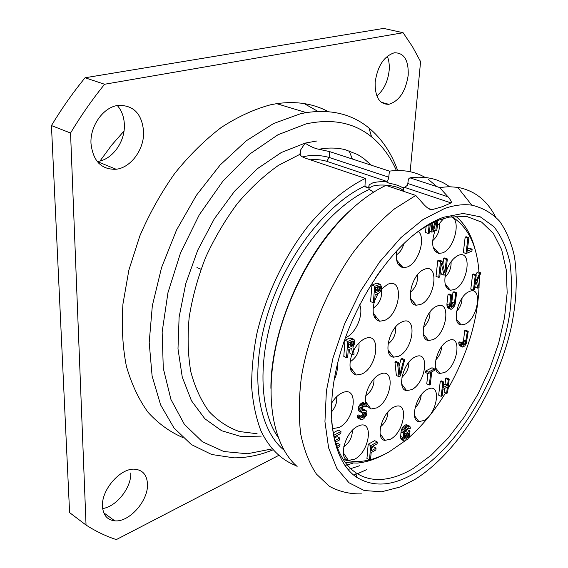 <?xml version="1.0" encoding="UTF-8"?>
<svg xmlns="http://www.w3.org/2000/svg" width="568" height="568" viewBox="0 0 568 568"><rect width="100%" height="100%" fill="white"/><g stroke="black" fill="none" stroke-linecap="round" stroke-linejoin="round"><path stroke-width="0.85" d="M123.994 131.073L111.505 145.323L100.018 161.007M99.137 162.327L98.612 163.13M278.753 103.355L280.365 104.782M196.94 267.571L200.973 269.239M304.157 103.568L317.931 111.406M349.057 150.804L352.373 159.033M278.462 455.529L116.305 539.6C105.797 536.142 95.708 531.293 86.045 525.059L69.594 512.613L51.447 125.571C61.742 108.516 72.945 92.584 85.058 77.766L383.649 28.4L403.102 32.724L412.467 46.654L420.583 61.628L410.153 171.728M117.32 105.513C121.8 110.689 124.151 117.193 124.371 125.031C124.996 142.284 111.896 160.055 97.206 161.532M387.291 56.246C388.959 60.307 389.584 65.036 389.165 70.425C387.894 81.543 383.783 90.049 376.832 95.942M130.782 472.959C131.471 487.55 116.582 506.592 102.666 508.552M86.045 525.059L70.546 133.018C80.99 115.631 92.343 99.372 104.59 84.256L403.102 32.724M143.633 132.039C144.137 149.547 130.881 167.666 116.149 169.257C101.388 169.782 92.996 161.142 90.979 143.342C90.063 125.918 103.198 107.423 117.654 105.456C133.423 104.796 142.085 113.657 143.633 132.039M408.207 75.232C405.701 91.405 399.233 101.097 388.796 104.313C379.474 104.434 374.923 97.107 375.143 82.332C377.514 66.058 383.911 56.211 394.334 52.781C404.082 52.696 408.704 60.18 408.207 75.232M147.488 484.291C148.269 500.862 129.206 522.453 114.757 520.842C107.21 519.983 103.113 515.119 102.474 506.265C101.31 489.666 120.593 467.812 134.737 469.196C142.809 469.999 147.062 475.033 147.488 484.291M182.647 437.466C169.775 431.893 158.209 423.465 147.95 412.183C138.67 399.304 131.464 383.918 126.344 366.04C122.61 346.927 121.474 326.281 122.936 304.1L128.886 270.048L139.842 235.89C149.476 213.532 161.106 192.701 174.745 173.396C189.258 155.383 204.736 140.083 221.193 127.502C237.857 116.703 254.379 109.12 270.751 104.746L276.63 103.66C296.034 100.898 313.238 103.553 328.247 111.633M370.62 164.422L370.847 165.068M51.447 125.571L70.546 133.018M85.058 77.766L104.59 84.256M276.63 103.66L306.287 112.613L300.422 113.77L273.556 123.533L246.342 140.75L220.164 164.976L196.45 195.222L176.541 230.019L161.575 267.528L152.338 305.705L149.199 342.511L152.11 376.087L160.623 404.934L174.014 427.967L191.359 444.566L211.672 454.492L233.952 457.851C246.768 457.865 259.732 455.224 272.832 449.92M306.287 112.613C331.187 108.985 352.089 114.125 368.994 128.027C381.788 138.727 391.359 152.891 397.692 170.514M271.98 448.926L247.421 453.761L223.849 451.532L202.421 441.776L184.387 424.346L170.975 399.567L163.286 368.291L162.15 331.996L167.958 292.676L180.574 252.767L199.276 214.818L222.834 181.263L249.65 154.113L277.979 134.758L306.095 123.895C332.202 118.307 354.034 122.631 371.593 136.881C382.122 145.522 390.386 156.747 396.379 170.542M365.352 178.409L305.229 158.096C302.282 157.059 300.522 155.802 299.932 154.326L300.493 150.179L305.087 143.115C310.206 146.473 314.814 148.525 318.889 149.27L329.532 151.571L389.428 171.131L388.569 178.714L387.064 181.504L386.233 181.824C380.837 181.483 376.328 181.845 372.722 182.896L369.143 184.806L368.696 187.284L367.397 187.596L364.975 186.013L365.352 178.409C345.983 187.951 326.259 204.196 308.147 225.979C284.497 256.211 265.959 295.019 256.935 333.324C253.229 352.309 251.482 370.371 251.702 387.511C253.023 403.812 256.132 418.304 261.01 430.991C269.445 448.521 281.671 460.222 296.326 465.76M437.026 186.68L428.414 179.474M425.162 177.45C414.874 171.522 402.96 169.413 389.428 171.131M373.645 192.183L369.363 189.449L368.696 187.284M386.233 181.824L389.144 183.244C395.584 184.437 400.12 185.956 402.748 187.809L404.714 187.412L407.632 185.054L408.392 179.083L409.94 177.834L439.554 187.504L448.905 186.694L457.73 187.348C474.422 190.465 486.996 200.248 495.445 216.699M403.067 190.585C399.893 185.999 380.908 183.336 372.452 186.24L368.831 188.214M270.901 388.334C270.638 328.694 305.918 249.75 350.52 210.16M428.315 208.435L431.928 209.684L442.628 206.624L451.049 202.925C451.943 202.329 450.942 200.298 448.045 196.833L439.554 187.504M444.41 208.591C454.293 205.119 463.417 203.983 471.788 205.169C482.665 207.696 491.959 213.071 499.67 221.3C506.379 230.927 511.292 242.557 514.395 256.204C517.704 278.1 516.539 302.282 510.916 328.758C496.844 389.953 457.616 452.952 414.612 479.648L400.326 486.932L381.646 491.789L364.251 490.532L349.022 482.779L336.852 468.444L328.595 447.818L324.946 421.648L326.373 391.125L333.011 357.904L344.584 323.93L360.453 291.285L379.623 261.962L400.873 237.665L422.89 219.631L444.41 208.591M402.556 190.983L403.323 190.344L403.692 187.674M431.928 209.684L431.659 209.72C429.955 209.777 427.519 208.215 424.36 205.034L415.762 195.442L394.561 208.832C380.24 220.675 366.459 235.188 353.218 252.384C327.58 288.601 308.573 334.318 301.452 376.683C298.867 397.43 298.612 416.486 300.678 433.853C304.001 449.899 309.255 463.31 316.44 474.095L329.262 486.229C339.096 491.618 349.824 494.167 361.433 493.869M297.114 466.463C274.152 446.704 264.404 400.76 275.927 346.572C287.451 292.442 319.834 235.961 356.2 205.105C366.183 196.627 376.108 190.053 385.97 185.381L415.762 195.442M443.459 217.274L463.133 213.447L480.209 216.806L493.947 226.71C501.345 236.217 506.663 248.102 509.908 262.366C511.953 277.645 511.974 294.146 509.965 311.86C500.926 374.766 460.456 445.063 415.371 472.704C393.177 486.094 373.609 487.628 356.676 477.305C334.19 462.387 324.747 419.255 336.753 366.864C348.709 314.537 381.384 259.938 415.691 233.299C425.191 225.908 434.442 220.561 443.459 217.274M414.725 234.059C423.409 227.512 431.879 222.727 440.136 219.709L448.983 217.132L466.633 216.444L481.628 222.116L493.415 233.469L501.665 249.664L506.244 269.736L507.167 292.69L504.547 317.555L498.612 343.356L489.63 369.193L477.951 394.156L463.964 417.402L448.138 438.084L430.977 455.387L413.085 468.529C403.046 474.55 393.269 478.107 383.748 479.214C373.346 480.358 364.031 478.185 355.788 472.697C342.135 463.303 334.055 445.816 331.542 420.221M345.472 462.679L357.279 463.076C366.111 462.245 375.15 459.342 384.408 454.357M455.65 216.117C465.199 224.055 471.788 235.578 475.423 250.673M451.78 216.6C468.018 226.88 477.077 245.404 478.973 272.164M479.193 276.453C479.676 313.735 469.296 351.152 448.06 388.697M445.553 392.914C434.676 410.742 422.379 425.709 408.676 437.8M404.97 440.917L389.279 451.766C372.736 461.188 357.393 463.758 343.249 459.469M401.903 321.964C389.25 326.827 382.406 356.321 393.581 357.173L398.566 356.278C413.674 349.831 417.636 314.764 402.201 321.836L401.903 321.964M393.603 407.284C381.838 412.751 374.908 439.263 384.841 440.385L390.5 439.185C404.53 432.149 409.066 400.731 394.98 406.66L393.603 407.284M396.691 250.921C395.385 260.648 397.522 266.222 403.081 267.642L407.249 267.024C418.318 263.296 426.234 238.184 418.403 231.375M375.569 277.716L380.432 270.773M443.693 218.51L437.332 225.844M435.081 230.416C430.906 243.26 432.184 250.935 438.901 253.434L442.579 252.874C454.535 248.933 461.585 219.298 451.027 216.727M374.184 302.396C371.784 313.096 373.595 319.372 379.609 321.239L384.493 320.451C400.561 314.239 404.217 276.943 387.738 284.305L381.376 289.055M377.905 293.77L374.603 301.004M345.316 337.775L345.777 337.584C355.852 333.594 364.081 314.118 359.636 304.746M424.225 269.367L423.955 269.481C411.296 274.202 404.87 304.625 416.245 305.208L420.561 304.491C435.535 298.725 439.596 262.466 424.225 269.367M445.418 274.6C443.892 283.695 445.56 288.906 450.41 290.241L454.237 289.588C468.231 284.227 472.633 248.954 458.262 255.43L458.021 255.536C452.433 258.511 448.337 264.404 445.738 273.229M351.89 354.396C348.376 365.827 349.789 372.7 356.129 375.029L361.773 374.042C377.969 367.105 381.554 331.08 365.004 338.627L364.67 338.769C360.339 340.864 356.626 344.84 353.523 350.69M334.09 380.155C336.696 374.667 337.754 369.505 337.271 364.663M436.643 306.287C424.701 310.845 417.927 339.827 428.506 340.495L432.93 339.685C447.051 333.679 451.347 299.521 436.906 306.173L436.643 306.287M469.125 291.618C457.851 295.907 451.141 324.378 461.152 324.896L465.093 324.15C478.327 318.549 482.899 285.257 469.36 291.519L469.125 291.618M366.864 405.857L370.961 409.01L376.634 407.916C391.679 400.909 395.804 367.34 380.553 374.007L379.644 374.411C370.826 378.288 362.888 395.882 366.175 404.274M332.521 428.648L339.117 427.484C355.227 419.951 359.033 385.537 342.696 392.616L341.666 393.077C337.861 395.023 334.481 398.431 331.513 403.294M415.08 357.002C403.223 362.029 396.372 389.74 406.638 390.642L411.672 389.641C425.759 383.102 430.161 350.349 415.882 356.64L415.08 357.002M448.223 340.715C437.005 345.45 430.246 372.722 439.987 373.446L444.474 372.537C457.687 366.424 462.331 334.445 448.933 340.395L448.223 340.715M357.471 426.412C345.039 432.22 337.974 459.093 348.404 460.442L354.787 459.121C369.754 451.595 374.063 419.447 359.026 425.716L357.471 426.412M427.399 389.392C416.252 394.554 409.436 420.689 418.893 421.612L423.941 420.519C437.119 413.93 441.847 383.215 428.62 388.839L427.399 389.392M426.099 226.412L425.475 232.489L428.251 233.498L429.337 233.093L430.281 224.097M468.877 237.694L466.158 236.728L465.171 237.119L463.325 252.554L466.023 253.548L471.901 251.127L472.143 249.174L467.244 251.177L468.877 237.694L467.89 238.084L466.023 253.548M472.143 249.174L469.445 248.202L467.507 248.99M474.862 285.761L475.196 287.159L477.823 288.182L479.072 287.614L477.361 280.13L480.954 272.917L479.697 273.464L475.31 282.232L476.225 274.983L475.267 275.402L473.414 290.17L474.358 289.744L474.99 284.738L476.375 282.055L477.823 288.182M480.954 272.917L478.313 271.916L477.056 272.47L475.863 274.848M476.225 274.983L473.57 273.982L472.619 274.394L470.78 289.147L473.414 290.17M462.366 342.965L459.803 341.865L458.852 342.334L458.83 343.761L459.476 345.678L462.593 347.069L464.787 345.962L466.264 343.541L468.238 331.3L467.301 331.762L465.398 343.413L464.191 344.861L462.977 345.195L462.366 342.965L461.422 343.441L461.564 345.905L462.593 347.069M468.238 331.3L465.661 330.214L464.723 330.675L463.566 339.983L462.366 343.036M410.004 431.013L407.49 429.727L404.956 431.14L404.771 432.908L407.284 434.2L408.804 433.341L407.732 437.537L405.495 439.078L404.402 438.872L404.558 432.674L405.282 430.317L408.101 427.91L409.194 428.13L409.272 428.925L410.288 428.357L410.274 426.98L409.102 425.957L405.871 427.754L403.855 431.666L403.095 439.05L403.315 440.037L404.494 441.031L407.717 439.199L409.251 436.678L410.004 431.013L407.469 432.433L407.284 434.2M406.127 433.604L405.786 435.372L404.104 437.147M409.72 426.17L406.581 424.679L405.758 424.85L403.344 426.461L401.796 428.996L401.015 431.95L400.582 437.75L401.37 439.525L403.876 440.825M444.531 388.505L444.091 392.225L446.604 393.404L447.556 392.893L449.21 379.119L448.258 379.63L447.584 385.218L443.118 387.617L443.778 382.001L442.813 382.52L441.187 396.357L442.145 395.832L442.905 389.378L447.378 386.978L446.604 393.404M449.21 379.119L446.675 377.954L445.724 378.458L445.056 384.046L443.438 384.912M443.778 382.001L441.237 380.83L440.271 381.341L438.666 395.158L441.187 396.357M376.023 448.152L371.316 450.786L371.664 446.839L377.102 443.821L377.266 442.003L374.724 440.654L368.185 444.254L366.942 458.468L369.47 459.853L370.563 459.235L371.152 452.604L375.86 449.962L376.023 448.152L373.481 446.796L371.579 447.854M337.428 447.783L339.841 446.483L339.983 444.581L337.399 443.168L336.05 443.885M335.496 442.096L339.579 439.923L339.721 438.006L337.129 436.6L334.815 437.821M334.708 439.298L334.907 436.565L340.821 433.441L340.963 431.524L338.358 430.125L333.231 432.809M380.368 284.291L376.662 283.191L371.948 285.101L370.57 301.58L373.318 302.758L374.497 302.261L375.121 294.92L379.644 292.712L381.213 289.701L381.625 287.167L380.368 284.291L374.717 286.251L373.318 302.758M440.491 270.482L441.357 274.131L444.055 275.175L445.589 274.521L447.35 258.98L446.327 259.399L444.829 272.654L442.025 261.159L440.47 261.791L438.737 277.425L439.767 276.985L441.286 263.374L444.055 275.175M447.35 258.98L444.637 257.957L443.608 258.376L442.898 264.731M442.025 261.159L439.305 260.13L437.743 260.762L436.032 276.368L438.737 277.425M456.636 292.811L453.988 291.753L452.994 292.193L451.844 302.02L450.538 305.286L453.165 306.379L451.808 307.295L451.191 307.288L450.545 306.081L451.688 295.019L450.687 295.466L449.515 306.855L450.218 308.928L451.588 309.191L453.832 307.26L455.117 304.292L456.636 292.811L455.65 293.251L454.485 303.085L453.165 306.379M451.688 295.019L449.032 293.961L448.031 294.401L446.895 304.263L447.577 307.849L450.8 309.255M434.57 368.937L431.992 367.766L425.666 370.996L425.503 372.516L428.073 373.709L430.743 372.331L429.323 385.033L430.317 384.508L431.744 371.82L434.392 370.457L434.57 368.937L428.244 372.182L428.073 373.709M427.896 373.623L426.767 383.833L429.323 385.033M401.022 359.011L403.649 360.219L399.872 374.447L398.644 362.675L396.01 361.454L394.93 361.979L396.357 375.462L398.97 376.698L400.397 375.98L404.721 359.7L402.094 358.493L401.022 359.011L399.041 366.495M349.341 349.405L350.016 353.509L352.714 354.787L354.105 354.148L352.92 347.119L354.759 343.306L354.254 339.884L353.537 339.21L352.558 339.316L347.715 341.482L346.501 357.648L347.708 357.094L348.255 349.902L351.67 348.347L352.714 354.787M353.537 339.21L350.818 337.953L349.838 338.059L344.996 340.211L343.803 356.356L346.501 357.648M365.678 403.855L363.066 402.527L361.205 403.173L358.735 406.574L358.337 409.23L359.075 411.289L362.391 412.872L364.975 412.134L365.785 413.227L365.245 415.322L363.847 416.962L361.61 417.828L361.014 416.323L359.878 416.919L360.396 419.376L361.262 419.83L363.69 418.857L366.317 415.364L366.935 412.325L366.026 410.373L362.739 410.863L362.114 409.663L362.434 407.966L363.655 406.425L364.791 405.843L365.33 405.871L365.785 406.851L366.921 406.269L365.678 403.855L363.03 405.211L361.347 407.916L360.95 410.572L361.681 412.631M363.108 412.801L362.029 414.91L360.453 416.032M361.014 416.323L358.415 414.974L357.272 415.57L357.797 418.02L361.262 419.83M366.026 410.373L362.199 408.896M395.655 326.927C396.13 333.991 393.581 339.707 388.001 344.066M375.143 318.293L376.655 317.505M387.944 411.999C387.639 418.005 385.175 422.919 380.56 426.738M366.736 403.117L366.033 403.805M403.848 243.622C402.392 249.018 399.858 252.796 396.237 254.954M439.156 223.096C440.065 230.097 437.885 235.983 432.631 240.747M381.32 289.289C382.434 297.32 379.701 303.66 373.119 308.303M417.388 274.898C418.105 281.955 415.733 287.77 410.288 292.335M402.513 266.967L399.46 265.767L401.718 266.037M451.077 261.699C451.375 267.791 449.345 272.981 444.971 277.276M350.073 361.802L350.314 361.688C356.931 357.13 359.792 350.917 358.884 343.044M429.976 311.981C430.097 318.094 427.91 323.213 423.401 327.353M414.001 302.503L412.716 301.97L413.532 301.942M462.054 298.136C461.898 303.291 460.059 307.764 456.53 311.548M446.711 287.869L448.273 288.97M373.985 378.842C374.184 385.871 371.458 391.466 365.813 395.626M352.636 370.251L351.4 371.373M336.561 396.798C337.335 402.037 335.581 407.157 331.3 412.141M408.925 362.178C408.846 368.263 406.51 373.29 401.917 377.266M389.804 352.281L388.796 352.92M441.599 346.707C441.293 351.855 439.327 356.257 435.713 359.927M343.754 446.732L343.782 446.718C349.419 442.735 352.288 437.289 352.387 430.366M421.207 394.93C420.739 400.014 418.673 404.324 415.016 407.867M436.827 221.009L435.791 230.665L436.856 230.267L437.907 220.569M433.76 229.941L435.791 230.665M429.522 231.304L431.857 232.149L433.292 231.609L436.188 221.279M431.041 223.7L431.857 232.149M429.174 224.679L428.251 233.498M435.024 221.79L432.759 230.139L432.177 223.132M465.171 237.119L467.89 238.084M472.619 274.394L475.267 275.402M477.056 272.47L479.697 273.464M458.852 342.334L461.422 343.441M462.551 344.74L463.566 345.181M462.373 344.08L464.191 344.861M462.366 343.178L464.858 344.251M462.835 342.312L465.398 343.413M463.261 341.261L465.824 342.362M463.566 339.983L466.129 341.084M464.723 330.675L467.301 331.762M459.476 345.678L462.04 346.792M458.994 344.797L461.564 345.905M458.83 343.761L461.394 344.868M400.802 438.73L403.315 440.037M400.582 437.75L403.095 439.05M400.561 436.373L403.081 437.68M401.015 431.95L403.536 433.242M401.335 430.374L403.855 431.666M401.796 428.996L404.324 430.288M402.598 427.434L405.126 428.726M403.344 426.461L405.871 427.754M404.231 425.695L406.752 426.98M405.758 424.85L408.285 426.128M406.581 424.679L409.102 425.957M407.703 428.13L409.272 428.925M408.619 427.839L409.194 428.13M404.238 438.425L405.495 439.078M404.515 436.92L407.022 438.219M405.218 436.245L407.732 437.537M405.786 435.372L408.3 436.664M406.049 434.399L408.562 435.691M404.949 431.14L407.469 432.433M440.271 381.341L442.813 382.52M445.056 384.046L447.584 385.218M445.724 378.458L448.258 379.63M368.185 444.254L370.734 445.624L369.47 459.853M377.266 442.003L370.734 445.624M339.983 444.581L336.867 446.256M333.721 435.187L333.828 435.67M340.963 431.524L333.856 435.258M339.721 438.006L335.035 440.498M371.948 285.101L374.717 286.251M376.662 283.191L379.424 284.334M379.012 291.285L375.299 292.818L375.746 287.536L380.02 286.13L380.361 288.7L379.012 291.285L376.257 290.127L375.498 290.44M377.677 286.748L377.322 288.679L376.257 290.127M379.119 286.158L380.354 286.677M377.983 286.62L380.454 287.649M377.606 287.55L380.361 288.7M377.322 288.679L380.077 289.829M376.868 289.538L379.63 290.688M437.743 260.762L440.47 261.791M443.608 258.376L446.327 259.399M447.577 307.849L450.218 308.928M447.059 306.883L449.7 307.97M446.874 305.776L449.515 306.855M446.895 304.263L449.536 305.343M448.031 294.401L450.687 295.466M450.765 306.869L451.808 307.295M450.587 306.23L452.469 306.997M451.091 304.448L453.733 305.52M451.532 303.355L454.173 304.427M451.844 302.02L454.485 303.085M452.994 292.193L455.65 293.251M425.666 370.996L428.244 372.182M394.93 361.979L397.557 363.2L398.97 376.698M398.644 362.675L397.557 363.2M404.721 359.7L403.649 360.219M344.996 340.211L347.715 341.482M349.838 338.059L352.558 339.316M352.231 346.111L348.411 347.843L348.802 342.667L353.204 341.027L353.587 343.505L352.231 346.111L349.519 344.84L348.603 345.252M350.917 341.716L350.598 343.363L349.519 344.84M352.458 341.027L353.552 341.531M351.486 341.46L353.665 342.476M350.875 342.241L353.587 343.505M350.598 343.363L353.31 344.627M350.144 344.229L352.856 345.493M364.301 406.092L365.785 406.851M364.755 405.857L365.65 406.312M362.199 410.337L363.279 410.891M362.157 409.145L364.415 410.302M362.725 408.797L365.33 410.131M357.797 418.02L360.396 419.376M357.357 416.735L359.963 418.091M357.272 415.57L359.878 416.919M361.113 417.118L362.341 417.75M361.255 415.62L363.847 416.962M362.029 414.91L364.628 416.252M362.647 413.987L365.245 415.322M363.108 412.844L365.707 414.178M364.024 412.325L365.785 413.227M364.855 412.148L365.487 412.475M358.422 410.408L361.035 411.75M358.337 409.23L360.95 410.572M358.443 407.952L361.056 409.294M358.735 406.574L361.347 407.916M359.601 404.913L362.221 406.241M360.417 403.883L363.03 405.211M361.205 403.173L363.818 404.508M362.15 402.691L364.762 404.018M400.859 265.029L401.065 266.399M374.724 317.626L375.973 317.81M388.668 351.635L389.392 351.741M423.934 336.079L423.643 334.85M353.701 475.089L356.086 474.252M357.421 473.755L366.601 469.686M449.536 186.687C438.574 178.728 425.375 175.775 409.94 177.834M261.23 436.132L240.69 436.437L221.591 430.714L204.87 418.779L191.473 400.76L182.271 377.145L177.99 348.823L179.112 317.1L185.779 283.602L197.728 250.197L214.335 218.786L234.619 191.146L257.375 168.71L281.295 152.522L305.087 143.115L317.1 140.942M299.932 154.326L278.512 165.331C264.177 175.42 250.516 188.093 237.53 203.351C225.233 219.859 214.605 237.871 205.637 257.382C197.863 277.347 192.374 297.334 189.172 317.327C187.369 336.881 187.916 355.021 190.812 371.763C194.966 387.355 201.036 400.589 209.017 411.48C217.899 420.852 227.974 427.526 239.256 431.495L257.112 433.753M388.895 177.244L329.163 157.464C319.493 154.851 310.653 154.695 302.666 156.988M387.064 181.504L326.706 161.298L329.163 157.464L329.532 151.571M326.706 161.298C321.68 159.757 316.206 159.26 310.291 159.8M365.409 186.787L367.638 187.554M283.95 450.076C258.22 429.195 249.416 375.54 266.896 316.766C284.277 258.021 325.826 204.068 364.975 186.013M369.363 189.449C333.949 205.254 295.878 251.084 276.616 304.114C257.318 357.158 259.122 410.174 278.057 437.246M402.748 187.809L403.954 187.61M352.969 463.268L344.918 465.483M348.021 469.509L359.558 465.767M448.045 196.833L407.973 183.563M451.049 202.925L404.714 187.412M375.817 316.44L374.525 317.264M366.147 402.293L365.764 402.684M398.374 264.553L400.092 264.127M434.626 250.644L438.439 253.356M411.303 300.969L412.396 300.571M445.823 286.244L447.023 286.322M351.975 369.356L350.925 370.357M389.087 351.344L388.405 351.826M319.038 149.292L321.58 148.972M97.213 161.546L116.149 169.257M381.135 102.19L388.796 104.313M103.752 512.783L114.757 520.842M371.593 136.881L368.994 128.027M371.436 165.26L363.413 158.224L357.57 154.524L345.159 149.668C337.569 147.836 329.603 147.566 321.268 148.859L318.889 149.27M300.252 154.95L300.493 150.179M365.6 186.978L367.397 187.596M368.88 188.157L369.143 184.806M471.788 205.169L457.73 187.348M428.79 208.733L431.659 209.72M355.788 472.697L356.676 477.305M387.994 349.931L393.581 357.173M380.077 433.618L384.841 440.385M396.599 260.03L403.081 267.642M433.05 246.853L438.901 253.434M373.275 313.238L379.609 321.239M410.494 298.271L416.245 305.208M445.184 284.206L450.41 290.241M350.037 366.694L356.129 375.029M423.394 334.183L428.506 340.495M456.48 319.365L461.152 324.896M447.293 288.587L449.856 289.602M365.586 401.512L370.961 409.01M401.683 384.075L406.638 390.642M435.429 367.688L439.987 373.446M343.292 452.731L348.404 460.442M414.477 415.655L418.893 421.612"/></g></svg>
